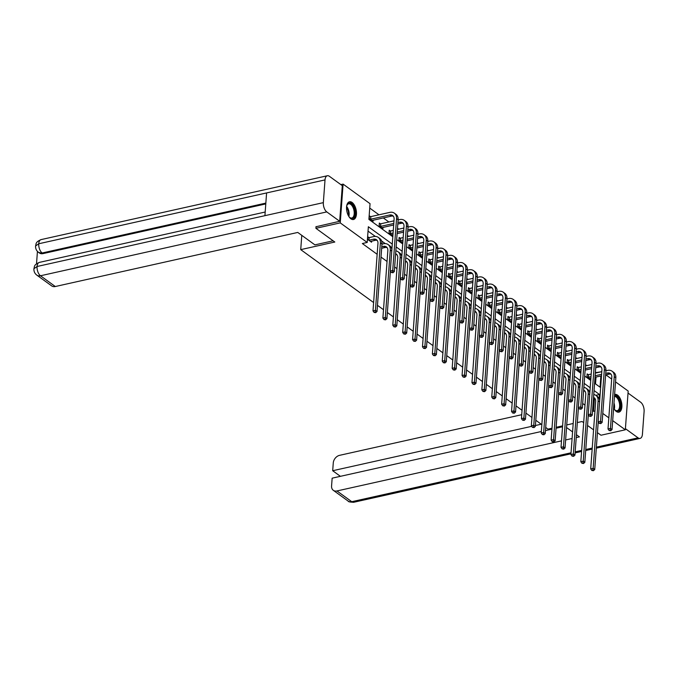 <?xml version="1.0" encoding="UTF-8"?>
<svg xmlns="http://www.w3.org/2000/svg" width="678" height="678" viewBox="0 0 678 678"><rect width="100%" height="100%" fill="white"/><g stroke="black" fill="none" stroke-linecap="round" stroke-linejoin="round"><path stroke-width="1.02" d="M614.607 394.52A9.085 4.687 -102.6 0 1 614.938 394.418A9.085 4.687 -102.6 0 1 617.522 395.113A9.085 4.687 -102.6 0 1 621.853 404.622A9.085 4.687 -102.6 0 1 618.895 412.156A9.085 4.687 -102.6 0 1 616.319 411.461A9.085 4.687 -102.6 0 1 613.615 407.978M350.899 218.808A9.085 4.687 -102.6 0 1 346.568 209.307A9.085 4.687 -102.6 0 1 349.526 201.773A9.085 4.687 -102.6 0 1 352.102 202.468A9.085 4.687 -102.6 0 1 356.433 211.968A9.085 4.687 -102.6 0 1 353.484 219.502A9.085 4.687 -102.6 0 1 350.899 218.808M340.865 184.619L343.093 184.119L370.052 203.688L368.9 219.401L392.808 236.758M596.318 372.9L595.42 371.891M591.563 369.086L591.106 368.756M586.809 365.637L585.521 364.705M581.665 361.908L581.207 361.577M576.91 358.45L575.63 357.526M571.766 354.721L571.317 354.391M567.011 351.272L565.732 350.34M561.876 347.543L561.418 347.212M557.113 344.085L555.833 343.161M551.977 340.356L551.519 340.025M547.222 336.907L545.943 335.974M542.078 333.178L541.629 332.847M537.323 329.72L536.044 328.796M532.188 325.991L531.73 325.66M527.425 322.542L526.145 321.609M522.289 318.804L521.831 318.482M517.534 315.355L516.255 314.423M512.39 311.626L511.941 311.295M507.636 308.176L506.356 307.244M502.5 304.439L502.042 304.108M497.737 300.99L496.457 300.057M492.601 297.261L492.143 296.93M487.846 293.811L486.567 292.879M482.702 290.074L482.253 289.743M477.948 286.625L476.668 285.692M472.812 282.896L472.354 282.565M468.049 279.446L466.769 278.514M462.913 275.709L462.455 275.378M458.159 272.259L456.879 271.327M453.014 268.53L452.565 268.2M448.26 265.073L446.98 264.149M443.124 261.344L442.666 261.013M438.361 257.894L437.081 256.962M433.225 254.165L432.767 253.835M428.471 250.707L427.191 249.784M423.326 246.978L422.877 246.648M418.572 243.529L417.292 242.597M413.436 239.8L412.978 239.47M408.673 236.342L407.393 235.419M403.537 232.613L403.079 232.283M398.783 229.164L397.503 228.232M393.638 225.435L393.181 225.104M388.884 221.977L383.29 217.918M378.985 214.799L369.73 208.078M596.343 372.561L601.572 371.73M605.869 374.858L611.675 379.07M615.531 381.867L628.175 391.045L625.328 429.801L612.692 420.631M552.002 428.225L548.002 429.115L545.705 427.445M541.841 424.648L535.806 420.267M531.95 417.462L525.908 413.08M522.052 410.283L516.017 405.902M512.153 403.096L506.119 398.715M502.262 395.918L496.22 391.537M492.364 388.731L486.329 384.35M482.465 381.545L476.431 377.163M472.574 374.366L466.532 369.985M462.676 367.179L456.641 362.798M452.777 360.001L446.743 355.619M442.887 352.814L436.844 348.433M432.988 345.636L426.954 341.254M423.089 338.449L417.055 334.068M413.199 331.271L407.156 326.889M403.3 324.084L397.266 319.702M393.401 316.906L387.367 312.524M383.502 309.719L377.468 305.337M373.612 302.541L300.727 249.631L301.778 235.342M595.513 383.892L596.013 377.053M370.476 216.621L369.451 215.875L369.256 218.494L373.061 221.257L373.137 220.181M380.375 223.799L379.341 223.054L379.155 225.672L382.96 228.435L383.036 227.367M390.265 230.986L389.24 230.24L389.045 232.859L392.85 235.622L392.935 234.546M400.164 238.164L399.139 237.419L398.944 240.037L402.749 242.8L402.825 241.732M410.063 245.351L409.029 244.605L408.842 247.224L412.648 249.987L412.724 248.911M419.962 252.53L418.928 251.784L418.733 254.403L422.538 257.165L422.623 256.098M429.852 259.716L428.827 258.971L428.632 261.589L432.437 264.352L432.513 263.276M439.751 266.895L438.717 266.149L438.53 268.768L442.336 271.531L442.412 270.463M449.65 274.082L448.616 273.336L448.421 275.954L452.226 278.717L452.311 277.641M459.54 281.268L458.514 280.514L458.32 283.133L462.125 285.896L462.201 284.828M469.439 288.447L468.405 287.701L468.218 290.32L472.024 293.082L472.1 292.015M479.338 295.633L478.304 294.879L478.109 297.498L481.914 300.261L481.999 299.193M489.228 302.812L488.202 302.066L488.007 304.685L491.813 307.448L491.889 306.38M499.127 309.999L498.093 309.244L497.906 311.872L501.712 314.626L501.788 313.558M509.025 317.177L507.991 316.431L507.797 319.05L511.602 321.813L511.687 320.745M518.916 324.364L517.89 323.618L517.695 326.237L521.501 329L521.577 327.923M528.815 331.542L527.781 330.796L527.594 333.415L531.399 336.178L531.476 335.11M538.713 338.729L537.679 337.983L537.485 340.602L541.298 343.365L541.375 342.288M548.604 345.907L547.578 345.161L547.383 347.78L551.189 350.543L551.265 349.475M558.503 353.094L557.469 352.348L557.282 354.967L561.087 357.73L561.164 356.653M568.401 360.272L567.367 359.526L567.172 362.145L570.986 364.908L571.062 363.84M578.292 367.459L577.266 366.713L577.071 369.332L580.876 372.095L580.953 371.019M588.19 374.637L587.156 373.892L586.97 376.51L590.775 379.273L590.852 378.205M392.265 244.088L368.357 226.74L367.205 242.453L362.34 243.538L377.154 254.292M381.011 257.089L387.053 261.471M394.655 266.988L396.944 268.658M404.546 274.175L406.842 275.836M414.444 281.362L416.741 283.023M424.343 288.54L426.632 290.201M434.234 295.727L436.53 297.388M444.132 302.905L446.429 304.566M454.031 310.092L456.319 311.753M463.921 317.27L466.218 318.94M473.82 324.457L476.117 326.118M483.719 331.635L486.007 333.305M493.609 338.822L495.906 340.483M503.508 346L505.805 347.67M513.407 353.187L515.695 354.848M523.297 360.365L525.594 362.035M533.196 367.552L535.493 369.213M543.095 374.731L545.383 376.4M552.985 381.917L555.282 383.579M562.884 389.096L565.181 390.765M572.783 396.283L575.071 397.944M582.673 403.469L584.97 405.13M592.572 410.648L593.496 411.317L594.453 398.333M589.868 392.138L589.411 391.808M579.97 384.951L579.52 384.621M570.079 377.765L569.622 377.443M560.181 370.586L559.723 370.256M550.282 363.4L549.833 363.077M540.391 356.221L539.934 355.891M530.493 349.034L530.035 348.704M520.594 341.856L520.145 341.526M510.704 334.669L510.246 334.339M500.805 327.491L500.347 327.16M490.906 320.304L490.457 319.974M481.016 313.126L480.558 312.795M471.117 305.939L470.659 305.609M461.218 298.761L460.769 298.43M451.328 291.574L450.87 291.243M441.429 284.396L440.971 284.065M431.53 277.209L431.081 276.878M421.631 270.022L421.182 269.7M411.741 262.844L411.283 262.513M401.842 255.657L401.393 255.335M391.943 248.479L391.494 248.148M385.24 243.614L381.595 240.961M375.349 236.427L368.035 231.122M368.942 237.571L367.908 236.825L367.713 239.444L371.527 242.207L371.603 241.131M377.9 244.08L377.714 246.699M387.799 251.258L387.604 253.877M397.698 258.445L397.503 261.064M407.588 265.623L407.402 268.242M417.487 272.81L417.292 275.429M427.386 279.989L427.191 282.607M437.276 287.175L437.09 289.794M447.175 294.354L446.98 296.972M457.074 301.541L456.879 304.159M466.964 308.719L466.778 311.338M476.863 315.906L476.668 318.524M486.762 323.084L486.567 325.703M496.652 330.271L496.465 332.89M506.551 337.458L506.356 340.076M516.45 344.636L516.255 347.255M526.34 351.823L526.153 354.441M536.239 359.001L536.044 361.62M546.137 366.188L545.943 368.807M556.028 373.366L555.841 375.985M565.927 380.553L565.732 383.172M575.825 387.731L575.63 390.35M585.724 394.918L585.529 397.537M300.727 249.631L334.805 242.029L315.906 228.308L316.033 226.554M315.906 228.308L340.246 222.884L343.093 184.119M597.437 432.657L600.988 435.234L625.328 429.801M583.682 422.674L582.08 421.513L577.334 422.572M573.198 423.496L566.732 424.937M562.604 425.86L556.138 427.301M593.581 429.86L587.538 425.479M608.827 417.826L602.793 413.444M593.496 411.317L594.962 410.995M367.205 242.453L340.246 222.884M599.216 398.74L599.521 394.52L594.047 390.545M590.191 387.748L584.156 383.367M580.292 380.561L574.258 376.18M570.401 373.383L564.359 369.002M560.503 366.196L554.468 361.815M550.604 359.018L544.57 354.636M540.713 351.831L534.671 347.45M530.815 344.653L524.78 340.271M520.916 337.466L514.882 333.084M511.026 330.288L504.983 325.906M501.127 323.101L495.093 318.719M491.228 315.923L485.194 311.541M481.338 308.736L475.295 304.354M471.439 301.557L465.405 297.176M461.54 294.371L455.506 289.989M451.65 287.192L445.607 282.811M441.751 280.006L435.717 275.624M431.852 272.819L425.818 268.437M421.953 265.64L415.919 261.259M412.063 258.454L406.029 254.072M402.164 251.275L396.13 246.894M594.589 383.214L600.064 387.189L600.886 375.968M396.664 239.563L402.707 243.944M406.563 246.741L412.597 251.123M416.462 253.928L422.496 258.31M426.352 261.106L432.394 265.488M436.251 268.293L442.285 272.675M446.149 275.471L452.184 279.853M456.04 282.658L462.082 287.04M465.939 289.837L471.973 294.218M475.837 297.023L481.872 301.405M485.728 304.202L491.77 308.583M495.626 311.388L501.661 315.77M505.525 318.567L511.559 322.948M515.416 325.754L521.458 330.135M525.314 332.94L531.349 337.322M535.213 340.119L541.247 344.5M545.104 347.305L551.146 351.687M555.002 354.484L561.037 358.865M564.901 361.671L570.935 366.052M574.8 368.849L580.834 373.231M584.69 376.036L590.724 380.417M595.843 395.342L599.521 394.52M370.493 241.453L375.061 240.359A5.822 4.305 126 0 1 377.214 240.436M369.129 240.181L373.468 239.207A5.822 4.305 126 0 1 376.51 239.732A5.822 4.305 126 0 1 377.96 243.36L373.002 310.88L375.434 310.338L380.392 242.817A8.738 6.458 -54 0 0 378.222 237.376A8.738 6.458 -54 0 0 373.663 236.588L369.324 237.563L368.747 240.19M367.849 237.597L369.324 237.563M375.078 312.202L374.103 312.422L375.714 312.668L375.078 312.202L375.434 310.338L377.019 311.482L381.977 243.97A8.738 6.458 -54 0 0 379.807 238.529L378.222 237.376M377.019 311.482L375.714 312.668M374.103 312.422L373.002 310.88M369.391 216.646L370.866 216.613L370.671 219.231L389.613 215.002A5.822 4.305 126 0 1 392.655 215.528A5.822 4.305 126 0 1 394.104 219.155L390.299 270.954L392.731 270.412L396.537 218.613A8.738 6.458 -54 0 0 394.367 213.172A8.738 6.458 -54 0 0 389.808 212.383L370.866 216.613M372.036 220.503L391.206 216.155A5.822 4.305 126 0 1 393.359 216.223M392.376 272.285L391.401 272.497L393.011 272.742L392.376 272.285L392.731 270.412L394.316 271.564L398.122 219.765A8.738 6.458 -54 0 0 395.952 214.324L394.367 213.172M394.316 271.564L393.011 272.742M391.401 272.497L390.299 270.954M346.611 206.434A7.865 4.06 -102.6 0 1 346.975 205.222A7.865 4.06 -102.6 0 1 349.034 203.137A7.865 4.06 -102.6 0 1 354.687 209.968A7.865 4.06 -102.6 0 1 352.416 218.494A7.865 4.06 -102.6 0 1 349.704 217.469A7.865 4.06 -102.6 0 1 348.865 216.519A7.28 3.754 -102.6 0 0 346.619 206.426M349.492 217.265A7.28 3.754 77.4 0 0 351.806 218.028A7.28 3.754 77.4 0 0 351.823 218.028A7.28 3.754 77.4 0 0 353.908 210.121A7.28 3.754 77.4 0 0 348.67 203.815A7.28 3.754 77.4 0 0 348.653 203.815A7.28 3.754 77.4 0 0 346.873 205.493M352.907 219.562A9.026 4.661 77.4 0 0 355.272 209.799A9.026 4.661 77.4 0 0 348.975 201.968M614.514 395.774A7.865 4.06 -102.6 0 1 620.124 402.681A7.865 4.06 -102.6 0 1 617.827 411.139A7.865 4.06 -102.6 0 1 615.124 410.114A7.865 4.06 -102.6 0 1 614.276 409.173A7.28 3.754 -102.6 0 0 613.988 402.901M614.912 409.91A7.28 3.754 77.4 0 0 617.217 410.682A7.28 3.754 77.4 0 0 617.234 410.673A7.28 3.754 77.4 0 0 619.395 403.13A7.28 3.754 77.4 0 0 614.463 396.418M618.319 412.216A9.026 4.661 77.4 0 0 620.726 402.639A9.026 4.661 77.4 0 0 614.599 394.596M333.118 240.809L314.897 244.868L297.769 232.435L55.308 286.523A6.992 5.17 126 0 1 51.664 285.887L36.849 275.141A6.992 5.17 126 0 0 40.494 275.768L55.308 286.523M325.016 179.907L266.59 192.933L264.92 215.672L323.347 202.637L325.016 179.907A7.161 3.695 77.4 0 1 327.355 175.746A7.161 3.695 77.4 0 1 329.389 176.297L342.297 185.662L339.686 221.282L316.016 226.74M323.347 202.637A7.161 3.695 77.4 0 0 326.779 211.909L339.686 221.282M37.434 251.385L36.527 263.767M265.784 203.917L43.019 253.606A6.992 5.17 126 0 1 39.375 252.979L38.519 252.352L43.019 253.606M264.92 215.672L37.061 266.496L33.9 268.742C34.739 266.725 33.264 265.073 39.4 262.386A7.161 3.695 77.4 0 0 37.061 266.496A7.161 3.695 77.4 0 0 40.494 275.768L326.779 211.909M265.844 203.095L42.163 252.987A7.161 3.695 77.4 0 1 38.731 243.766L35.57 245.995C36.375 243.987 34.976 242.249 41.078 239.605A7.161 3.695 77.4 0 0 38.731 243.766L266.59 192.933M566.545 427.521L572.579 431.903M576.436 434.708L579.427 436.869L576.232 437.581M526.645 413.614L525.857 413.783M521.729 414.707L339.576 455.336A6.992 5.17 -54 0 0 333.271 462.93L332.695 470.727L531.721 426.335M541.247 424.216L535.417 425.513M596.377 447.149L638.057 437.852L625.413 428.674M638.057 437.852A7.161 3.695 77.4 0 0 640.091 438.395A7.161 3.695 77.4 0 0 642.43 434.234L644.1 411.504A7.161 3.695 77.4 0 0 640.668 402.232L628.023 393.054M541.341 431.505L332.152 478.168L331.576 485.973A6.992 5.17 -54 0 0 333.313 490.321A6.992 5.17 -54 0 0 336.958 490.957L351.772 501.703L571.045 452.794M340.407 476.329L332.695 470.727M572.096 438.505L565.63 439.946M561.503 440.87L336.958 490.957M545.468 430.589L551.934 429.14M556.07 428.225L562.537 426.784M381.663 248.284L384.951 247.546A5.822 4.305 126 0 1 387.104 247.614M381.773 246.75L383.367 246.394A5.822 4.305 126 0 1 386.401 246.919A5.822 4.305 126 0 1 387.85 250.546L382.892 318.058L385.324 317.516L390.282 250.004A8.738 6.458 -54 0 0 388.113 244.563A8.738 6.458 -54 0 0 383.562 243.775L381.968 244.131M384.977 319.389L384.002 319.601L385.604 319.846L384.977 319.389L385.324 317.516L386.918 318.668L390.409 271.107M391.859 249.741A8.738 6.458 -54 0 0 389.697 245.716L388.113 244.563M386.918 318.668L385.604 319.846M384.002 319.601L382.892 318.058M395.63 253.725A5.822 4.305 126 0 1 396.299 254.097A5.822 4.305 126 0 1 397.749 257.725L392.791 325.245L395.223 324.703L400.181 257.182A8.738 6.458 -54 0 0 398.011 251.741A8.738 6.458 -54 0 0 395.833 250.86M395.562 254.623A5.822 4.305 126 0 1 397.003 254.801M394.867 326.567L393.893 326.788L395.503 327.033L394.867 326.567L395.223 324.703L396.808 325.847L400.3 278.294M401.749 256.928A8.738 6.458 -54 0 0 399.596 252.894L398.011 251.741M396.808 325.847L395.503 327.033M393.893 326.788L392.791 325.245M379.29 223.833L380.756 223.791L380.57 226.41L393.782 223.46M397.918 222.545L399.512 222.189A5.822 4.305 126 0 1 402.546 222.706A5.822 4.305 126 0 1 403.995 226.333L400.19 278.141L402.63 277.599L406.427 225.791A8.738 6.458 -54 0 0 404.257 220.35A8.738 6.458 -54 0 0 399.706 219.57L398.113 219.926M393.977 220.842L380.756 223.791M381.926 227.689L393.672 224.994M397.808 224.071L401.096 223.333A5.822 4.305 126 0 1 403.249 223.409M402.274 279.463L401.3 279.683L402.91 279.929L402.274 279.463L402.63 277.599L404.215 278.743L408.02 226.944A8.738 6.458 -54 0 0 405.842 221.503L404.257 220.35M404.215 278.743L402.91 279.929M401.3 279.683L400.19 278.141M389.18 231.012L390.655 230.978L390.46 233.596L393.087 233.012M407.817 229.723L409.41 229.367A5.822 4.305 126 0 1 412.444 229.893A5.822 4.305 126 0 1 413.894 233.52L410.088 285.319L412.521 284.777L416.326 232.978A8.738 6.458 -54 0 0 414.156 227.537A8.738 6.458 -54 0 0 409.597 226.749L408.003 227.105M403.876 228.028L397.41 229.469M393.274 230.393L390.655 230.978M397.215 232.088L403.681 230.647M391.825 234.868L392.969 234.537M397.105 233.613L403.571 232.173M407.698 231.257L410.995 230.52A5.822 4.305 126 0 1 413.148 230.588M412.165 286.65L411.199 286.862L412.8 287.108L412.165 286.65L412.521 284.777L414.105 285.93L417.911 234.13A8.738 6.458 -54 0 0 415.741 228.689L414.156 227.537M414.105 285.93L412.8 287.108M411.199 286.862L410.088 285.319M405.52 260.911A5.822 4.305 126 0 1 406.198 261.284A5.822 4.305 126 0 1 407.648 264.912L402.69 332.423L405.122 331.881L410.08 264.369A8.738 6.458 -54 0 0 407.91 258.928A8.738 6.458 -54 0 0 405.732 258.047M405.461 261.81A5.822 4.305 126 0 1 406.902 261.988M404.766 333.754L403.791 333.966L405.402 334.212L404.766 333.754L405.122 331.881L406.707 333.034L410.198 285.472M411.648 264.106A8.738 6.458 -54 0 0 409.495 260.081L407.91 258.928M406.707 333.034L405.402 334.212M403.791 333.966L402.69 332.423M415.419 268.09A5.822 4.305 126 0 1 416.089 268.471A5.822 4.305 126 0 1 417.538 272.098L412.58 339.61L415.012 339.068L419.97 271.547A8.738 6.458 -54 0 0 417.801 266.115A8.738 6.458 -54 0 0 415.631 265.225M415.351 268.988A5.822 4.305 126 0 1 416.792 269.166M414.665 340.932L413.69 341.153L415.3 341.398L414.665 340.932L415.012 339.068L416.606 340.22L420.097 292.659M421.546 271.293A8.738 6.458 -54 0 0 419.385 267.259L417.801 266.115M416.606 340.22L415.3 341.398M413.69 341.153L412.58 339.61M425.318 275.276A5.822 4.305 126 0 1 425.987 275.649A5.822 4.305 126 0 1 427.437 279.277L422.479 346.789L424.911 346.246L429.869 278.734A8.738 6.458 -54 0 0 427.699 273.293A8.738 6.458 -54 0 0 425.521 272.412M425.25 276.175A5.822 4.305 126 0 1 426.691 276.353M424.555 348.119L423.581 348.339L425.191 348.577L424.555 348.119L424.911 346.246L426.496 347.399L429.988 299.837M431.437 278.472A8.738 6.458 -54 0 0 429.284 274.446L427.699 273.293M426.496 347.399L425.191 348.577M423.581 348.339L422.479 346.789M399.079 238.198L400.554 238.156L400.359 240.775L402.978 240.19M417.707 236.91L419.301 236.554A5.822 4.305 126 0 1 422.343 237.08A5.822 4.305 126 0 1 423.792 240.698L419.987 292.506L422.419 291.964L426.225 240.156A8.738 6.458 -54 0 0 424.055 234.715A8.738 6.458 -54 0 0 419.496 233.935L417.902 234.291M413.766 235.207L407.3 236.647M403.173 237.571L400.554 238.156M407.114 239.266L413.58 237.825M401.723 242.054L402.868 241.724M407.003 240.8L413.461 239.359M417.597 238.436L420.894 237.698A5.822 4.305 126 0 1 423.047 237.775M422.063 293.828L421.089 294.049L422.699 294.294L422.063 293.828L422.419 291.964L424.004 293.108L427.81 241.309A8.738 6.458 -54 0 0 425.64 235.868L424.055 234.715M424.004 293.108L422.699 294.294M421.089 294.049L419.987 292.506M408.978 245.377L410.444 245.343L410.258 247.962L412.877 247.377M427.606 244.088L429.199 243.733A5.822 4.305 126 0 1 432.233 244.258A5.822 4.305 126 0 1 433.683 247.885L429.877 299.684L432.318 299.142L436.115 247.343A8.738 6.458 -54 0 0 433.945 241.902A8.738 6.458 -54 0 0 429.394 241.114L427.801 241.47M423.665 242.393L417.199 243.834M413.072 244.758L410.444 245.343M417.004 246.453L423.47 245.012M411.614 249.241L412.766 248.902M416.894 247.987L423.36 246.538M427.496 245.622L430.784 244.885A5.822 4.305 126 0 1 432.937 244.961M431.962 301.015L430.988 301.227L432.598 301.473L431.962 301.015L432.318 299.142L433.903 300.295L437.708 248.495A8.738 6.458 -54 0 0 435.53 243.055L433.945 241.902M433.903 300.295L432.598 301.473M430.988 301.227L429.877 299.684M418.868 252.563L420.343 252.521L420.148 255.14L422.775 254.555M437.505 251.275L439.098 250.919A5.822 4.305 126 0 1 442.132 251.445A5.822 4.305 126 0 1 443.582 255.072L439.776 306.871L442.209 306.329L446.014 254.521A8.738 6.458 -54 0 0 443.844 249.089A8.738 6.458 -54 0 0 439.293 248.301L437.691 248.656M433.564 249.572L427.098 251.021M422.962 251.936L420.343 252.521M426.903 253.64L433.369 252.191M421.513 256.42L422.657 256.089M426.793 255.165L433.259 253.725M437.386 252.801L440.683 252.063A5.822 4.305 126 0 1 442.836 252.14M441.853 308.193L440.886 308.414L442.488 308.659L441.853 308.193L442.209 306.329L443.793 307.481L447.599 255.674A8.738 6.458 -54 0 0 445.429 250.233L443.844 249.089M443.793 307.481L442.488 308.659M440.886 308.414L439.776 306.871M435.208 282.455A5.822 4.305 126 0 1 435.886 282.836A5.822 4.305 126 0 1 437.335 286.463L432.378 353.975L434.81 353.433L439.768 285.913A8.738 6.458 -54 0 0 437.598 280.48A8.738 6.458 -54 0 0 435.42 279.59M435.149 283.353A5.822 4.305 126 0 1 436.59 283.531M434.454 355.297L433.479 355.518L435.09 355.764L434.454 355.297L434.81 353.433L436.395 354.586L439.886 307.024M441.336 285.658A8.738 6.458 -54 0 0 439.183 281.624L437.598 280.48M436.395 354.586L435.09 355.764M433.479 355.518L432.378 353.975M428.767 259.742L430.242 259.708L430.047 262.327L432.666 261.742M447.395 258.454L448.989 258.098A5.822 4.305 126 0 1 452.031 258.623A5.822 4.305 126 0 1 453.48 262.25L449.675 314.05L452.107 313.507L455.913 261.708A8.738 6.458 -54 0 0 453.743 256.267A8.738 6.458 -54 0 0 449.183 255.479L447.59 255.835M443.454 256.759L436.996 258.199M432.861 259.123L430.242 259.708M436.801 260.818L443.268 259.377M431.411 263.606L432.556 263.267M436.691 262.352L443.149 260.903M447.285 259.988L450.582 259.25A5.822 4.305 126 0 1 452.735 259.327M451.751 315.38L450.777 315.592L452.387 315.838L451.751 315.38L452.107 313.507L453.692 314.66L457.497 262.861A8.738 6.458 -54 0 0 455.328 257.42L453.743 256.267M453.692 314.66L452.387 315.838M450.777 315.592L449.675 314.05M445.107 289.642A5.822 4.305 126 0 1 445.777 290.014A5.822 4.305 126 0 1 447.226 293.642L442.268 361.154L444.709 360.611L449.667 293.099A8.738 6.458 -54 0 0 447.488 287.658A8.738 6.458 -54 0 0 445.319 286.777M445.039 290.54A5.822 4.305 126 0 1 446.48 290.718M444.353 362.484L443.378 362.705L444.988 362.942L444.353 362.484L444.709 360.611L446.294 361.764L449.785 314.202M451.234 292.837A8.738 6.458 -54 0 0 449.073 288.811L447.488 287.658M446.294 361.764L444.988 362.942M443.378 362.705L442.268 361.154M438.666 266.929L440.132 266.886L439.946 269.505L442.565 268.92M457.294 265.64L458.887 265.284A5.822 4.305 126 0 1 461.921 265.81A5.822 4.305 126 0 1 463.371 269.437L459.565 321.236L462.006 320.694L465.811 268.895A8.738 6.458 -54 0 0 463.633 263.454A8.738 6.458 -54 0 0 459.082 262.666L457.489 263.022M453.353 263.937L446.887 265.386M442.759 266.301L440.132 266.886M446.692 268.005L453.158 266.556M441.302 270.785L442.454 270.454M446.582 269.53L453.048 268.09M457.184 267.166L460.472 266.437A5.822 4.305 126 0 1 462.625 266.505M461.65 322.559L460.676 322.779L462.286 323.025L461.65 322.559L462.006 320.694L463.591 321.847L467.396 270.039A8.738 6.458 -54 0 0 465.218 264.598L463.633 263.454M463.591 321.847L462.286 323.025M460.676 322.779L459.565 321.236M455.006 296.828A5.822 4.305 126 0 1 455.675 297.201A5.822 4.305 126 0 1 457.125 300.829L452.167 368.34L454.599 367.798L459.557 300.286A8.738 6.458 -54 0 0 457.387 294.845A8.738 6.458 -54 0 0 455.209 293.955M454.938 297.718A5.822 4.305 126 0 1 456.379 297.896M454.243 369.663L453.268 369.883L454.879 370.129L454.243 369.663L454.599 367.798L456.184 368.951L459.676 321.389M461.125 300.023A8.738 6.458 -54 0 0 458.972 295.989L457.387 294.845M456.184 368.951L454.879 370.129M453.268 369.883L452.167 368.34M448.556 274.107L450.031 274.073L449.836 276.692L452.463 276.107M467.193 272.819L468.786 272.463A5.822 4.305 126 0 1 471.82 272.988A5.822 4.305 126 0 1 473.269 276.616L469.464 328.415L471.896 327.872L475.702 276.073A8.738 6.458 -54 0 0 473.532 270.632A8.738 6.458 -54 0 0 468.981 269.844L467.379 270.2M463.252 271.124L456.786 272.564M452.65 273.488L450.031 274.073M456.591 275.183L463.057 273.743M451.201 277.972L452.345 277.633M456.48 276.717L462.947 275.276M467.074 274.353L470.371 273.615A5.822 4.305 126 0 1 472.524 273.692M471.549 329.745L470.574 329.966L472.176 330.203L471.549 329.745L471.896 327.872L473.481 329.025L477.287 277.226A8.738 6.458 -54 0 0 475.117 271.785L473.532 270.632M473.481 329.025L472.176 330.203M470.574 329.966L469.464 328.415M464.896 304.007A5.822 4.305 126 0 1 465.574 304.38A5.822 4.305 126 0 1 467.023 308.007L462.065 375.519L464.498 374.976L469.456 307.465A8.738 6.458 -54 0 0 467.286 302.024A8.738 6.458 -54 0 0 465.108 301.142M464.837 304.905A5.822 4.305 126 0 1 466.278 305.083M464.142 376.849L463.167 377.07L464.777 377.307L464.142 376.849L464.498 374.976L466.083 376.129L469.574 328.567M471.024 307.202A8.738 6.458 -54 0 0 468.871 303.176L467.286 302.024M466.083 376.129L464.777 377.307M463.167 377.07L462.065 375.519M458.455 281.294L459.93 281.251L459.735 283.87L462.354 283.285M477.083 280.006L478.685 279.65A5.822 4.305 126 0 1 481.719 280.175A5.822 4.305 126 0 1 483.168 283.802L479.363 335.602L481.795 335.059L485.601 283.26A8.738 6.458 -54 0 0 483.431 277.819A8.738 6.458 -54 0 0 478.871 277.031L477.278 277.387M473.142 278.311L466.684 279.751M462.549 280.667L459.93 281.251M466.489 282.37L472.956 280.929M461.099 285.15L462.243 284.819M466.379 283.896L472.837 282.455M476.973 281.531L480.27 280.802A5.822 4.305 126 0 1 482.422 280.87M481.439 336.924L480.465 337.144L482.075 337.39L481.439 336.924L481.795 335.059L483.38 336.212L487.185 284.404A8.738 6.458 -54 0 0 485.016 278.963L483.431 277.819M483.38 336.212L482.075 337.39M480.465 337.144L479.363 335.602M474.795 311.194A5.822 4.305 126 0 1 475.464 311.566A5.822 4.305 126 0 1 476.914 315.194L471.956 382.706L474.397 382.163L479.354 314.651A8.738 6.458 -54 0 0 477.176 309.21A8.738 6.458 -54 0 0 475.007 308.321M474.727 312.092A5.822 4.305 126 0 1 476.168 312.261M474.041 384.036L473.066 384.248L474.676 384.494L474.041 384.036L474.397 382.163L475.981 383.316L479.473 335.754M480.922 314.389A8.738 6.458 -54 0 0 478.761 310.363L477.176 309.21M475.981 383.316L474.676 384.494M473.066 384.248L471.956 382.706M468.354 288.472L469.82 288.438L469.634 291.057L472.252 290.472M486.982 287.184L488.575 286.828A5.822 4.305 126 0 1 491.609 287.353A5.822 4.305 126 0 1 493.059 290.981L489.253 342.78L491.694 342.237L495.499 290.438A8.738 6.458 -54 0 0 493.321 284.997A8.738 6.458 -54 0 0 488.77 284.209L487.177 284.565M483.041 285.489L476.575 286.93M472.447 287.853L469.82 288.438M476.388 289.548L482.846 288.108M470.99 292.337L472.142 291.998M476.27 291.082L482.736 289.642M486.872 288.718L490.16 287.981A5.822 4.305 126 0 1 492.313 288.057M491.338 344.11L490.364 344.331L491.974 344.568L491.338 344.11L491.694 342.237L493.279 343.39L497.084 291.591A8.738 6.458 -54 0 0 494.906 286.15L493.321 284.997M493.279 343.39L491.974 344.568M490.364 344.331L489.253 342.78M484.694 318.372A5.822 4.305 126 0 1 485.363 318.745A5.822 4.305 126 0 1 486.812 322.372L481.855 389.892L484.287 389.341L489.245 321.83A8.738 6.458 -54 0 0 487.075 316.389A8.738 6.458 -54 0 0 484.906 315.507M484.626 319.27A5.822 4.305 126 0 1 486.067 319.448M483.931 391.214L482.956 391.435L484.567 391.672L483.931 391.214L484.287 389.341L485.872 390.494L489.363 342.941M490.813 321.575A8.738 6.458 -54 0 0 488.66 317.541L487.075 316.389M485.872 390.494L484.567 391.672M482.956 391.435L481.855 389.892M478.244 295.659L479.719 295.616L479.524 298.235L482.151 297.659M496.881 294.371L498.474 294.015A5.822 4.305 126 0 1 501.508 294.54A5.822 4.305 126 0 1 502.957 298.167L499.152 349.967L501.584 349.424L505.39 297.625A8.738 6.458 -54 0 0 503.22 292.184A8.738 6.458 -54 0 0 498.669 291.396L497.067 291.752M492.94 292.676L486.473 294.116M482.338 295.04L479.719 295.616M486.279 296.735L492.745 295.294M480.888 299.515L482.033 299.184M486.168 298.261L492.635 296.82M496.762 295.896L500.059 295.167A5.822 4.305 126 0 1 502.212 295.235M501.237 351.297L500.262 351.509L501.864 351.755L501.237 351.297L501.584 349.424L503.169 350.577L506.975 298.769A8.738 6.458 -54 0 0 504.805 293.337L503.22 292.184M503.169 350.577L501.864 351.755M500.262 351.509L499.152 349.967M494.584 325.559A5.822 4.305 126 0 1 495.262 325.932A5.822 4.305 126 0 1 496.711 329.559L491.753 397.071L494.186 396.528L499.144 329.016A8.738 6.458 -54 0 0 496.974 323.576A8.738 6.458 -54 0 0 494.796 322.686M494.525 326.457A5.822 4.305 126 0 1 495.965 326.626M493.83 398.401L492.855 398.613L494.465 398.859L493.83 398.401L494.186 396.528L495.771 397.681L499.262 350.119M500.711 328.754A8.738 6.458 -54 0 0 498.559 324.728L496.974 323.576M495.771 397.681L494.465 398.859M492.855 398.613L491.753 397.071M488.143 302.837L489.618 302.803L489.423 305.422L492.042 304.837M506.771 301.549L508.373 301.193A5.822 4.305 126 0 1 511.407 301.718A5.822 4.305 126 0 1 512.856 305.346L509.051 357.145L511.483 356.603L515.288 304.803A8.738 6.458 -54 0 0 513.119 299.362A8.738 6.458 -54 0 0 508.559 298.574L506.966 298.93M502.83 299.854L496.372 301.295M492.236 302.219L489.618 302.803M496.177 303.914L502.644 302.473M490.787 306.702L491.931 306.371M496.067 305.447L502.525 304.007M506.661 303.083L509.958 302.346A5.822 4.305 126 0 1 512.11 302.422M511.127 358.476L510.153 358.696L511.763 358.933L511.127 358.476L511.483 356.603L513.068 357.755L516.873 305.956A8.738 6.458 -54 0 0 514.704 300.515L513.119 299.362M513.068 357.755L511.763 358.933M510.153 358.696L509.051 357.145M504.483 332.737A5.822 4.305 126 0 1 505.152 333.11A5.822 4.305 126 0 1 506.602 336.737L501.644 404.257L504.085 403.715L509.042 336.195A8.738 6.458 -54 0 0 506.864 330.754A8.738 6.458 -54 0 0 504.695 329.872M504.415 333.635A5.822 4.305 126 0 1 505.856 333.813M503.729 405.58L502.754 405.8L504.364 406.037L503.729 405.58L504.085 403.715L505.669 404.859L509.161 357.306M510.61 335.941A8.738 6.458 -54 0 0 508.449 331.906L506.864 330.754M505.669 404.859L504.364 406.037M502.754 405.8L501.644 404.257M498.042 310.024L499.508 309.99L499.322 312.609L501.94 312.024M516.67 308.736L518.263 308.38A5.822 4.305 126 0 1 521.297 308.905A5.822 4.305 126 0 1 522.746 312.533L518.941 364.332L521.382 363.789L525.187 311.99A8.738 6.458 -54 0 0 523.009 306.549A8.738 6.458 -54 0 0 518.458 305.761L516.865 306.117M512.729 307.041L506.263 308.482M502.135 309.405L499.508 309.99M506.076 311.1L512.534 309.66M500.678 313.88L501.83 313.55M505.958 312.626L512.424 311.185M516.56 310.261L519.848 309.532A5.822 4.305 126 0 1 522.001 309.6M521.026 365.662L520.051 365.874L521.662 366.12L521.026 365.662L521.382 363.789L522.967 364.942L526.772 313.143A8.738 6.458 -54 0 0 524.594 307.702L523.009 306.549M522.967 364.942L521.662 366.12M520.051 365.874L518.941 364.332M514.382 339.924A5.822 4.305 126 0 1 515.051 340.297A5.822 4.305 126 0 1 516.5 343.924L511.543 411.436L513.975 410.893L518.933 343.382A8.738 6.458 -54 0 0 516.763 337.941A8.738 6.458 -54 0 0 514.594 337.059M514.314 340.822A5.822 4.305 126 0 1 515.755 340.992M513.619 412.766L512.644 412.978L514.255 413.224L513.619 412.766L513.975 410.893L515.56 412.046L519.051 364.484M520.501 343.119A8.738 6.458 -54 0 0 518.348 339.093L516.763 337.941M515.56 412.046L514.255 413.224M512.644 412.978L511.543 411.436M507.932 317.202L509.407 317.168L509.212 319.787L511.839 319.202M526.569 315.914L528.162 315.558A5.822 4.305 126 0 1 531.196 316.084A5.822 4.305 126 0 1 532.645 319.711L528.84 371.519L531.272 370.968L535.078 319.169A8.738 6.458 -54 0 0 532.908 313.728A8.738 6.458 -54 0 0 528.357 312.939L526.755 313.295M522.628 314.219L516.161 315.66M512.026 316.584L509.407 317.168M515.966 318.279L522.433 316.838M510.576 321.067L511.72 320.736M515.856 319.813L522.323 318.372M526.45 317.448L529.747 316.711A5.822 4.305 126 0 1 531.899 316.787M530.925 372.841L529.95 373.061L531.552 373.298L530.925 372.841L531.272 370.968L532.866 372.12L536.662 320.321A8.738 6.458 -54 0 0 534.493 314.88L532.908 313.728M532.866 372.12L531.552 373.298M529.95 373.061L528.84 371.519M524.272 347.102A5.822 4.305 126 0 1 524.95 347.475A5.822 4.305 126 0 1 526.399 351.102L521.441 418.623L523.874 418.08L528.832 350.56A8.738 6.458 -54 0 0 526.662 345.119A8.738 6.458 -54 0 0 524.484 344.238M524.213 348A5.822 4.305 126 0 1 525.653 348.178M523.518 419.945L522.543 420.165L524.153 420.411L523.518 419.945L523.874 418.08L525.458 419.224L528.95 371.671M530.399 350.306A8.738 6.458 -54 0 0 528.247 346.272L526.662 345.119M525.458 419.224L524.153 420.411M522.543 420.165L521.441 418.623M517.831 324.389L519.306 324.355L519.111 326.974L521.729 326.389M536.459 323.101L538.061 322.745A5.822 4.305 126 0 1 541.095 323.27A5.822 4.305 126 0 1 542.544 326.898L538.739 378.697L541.171 378.154L544.976 326.355A8.738 6.458 -54 0 0 542.807 320.914A8.738 6.458 -54 0 0 538.247 320.126L536.654 320.482M532.518 321.406L526.06 322.847M521.924 323.77L519.306 324.355M525.865 325.465L532.332 324.025M520.475 328.245L521.619 327.915M525.755 326.991L532.213 325.55M536.349 324.626L539.646 323.898A5.822 4.305 126 0 1 541.798 323.965M540.815 380.027L539.841 380.239L541.451 380.485L540.815 380.027L541.171 378.154L542.756 379.307L546.561 327.508A8.738 6.458 -54 0 0 544.392 322.067L542.807 320.914M542.756 379.307L541.451 380.485M539.841 380.239L538.739 378.697M534.171 354.289A5.822 4.305 126 0 1 534.84 354.662A5.822 4.305 126 0 1 536.29 358.289L531.332 425.801L533.772 425.259L538.73 357.747A8.738 6.458 -54 0 0 536.552 352.306A8.738 6.458 -54 0 0 534.383 351.424M534.103 355.187A5.822 4.305 126 0 1 535.544 355.357M533.417 427.132L532.442 427.343L534.052 427.589L533.417 427.132L533.772 425.259L535.357 426.411L538.849 378.849M540.298 357.484A8.738 6.458 -54 0 0 538.137 353.458L536.552 352.306M535.357 426.411L534.052 427.589M532.442 427.343L531.332 425.801M527.73 331.576L529.196 331.534L529.01 334.152L531.628 333.568M546.358 330.279L547.951 329.932A5.822 4.305 126 0 1 550.985 330.449A5.822 4.305 126 0 1 552.434 334.076L548.629 385.884L551.07 385.341L554.875 333.534A8.738 6.458 -54 0 0 552.697 328.093A8.738 6.458 -54 0 0 548.146 327.305L546.553 327.66M542.417 328.584L535.951 330.025M531.823 330.949L529.196 331.534M535.764 332.644L542.222 331.203M530.365 335.432L531.518 335.101M535.645 334.178L542.112 332.737M546.248 331.813L549.536 331.076A5.822 4.305 126 0 1 551.689 331.152M550.714 387.206L549.739 387.426L551.35 387.672L550.714 387.206L551.07 385.341L552.655 386.485L556.46 334.686A8.738 6.458 -54 0 0 554.282 329.245L552.697 328.093M552.655 386.485L551.35 387.672M549.739 387.426L548.629 385.884M544.07 361.467A5.822 4.305 126 0 1 544.739 361.84A5.822 4.305 126 0 1 546.188 365.467L541.23 432.988L543.663 432.445L548.621 364.925A8.738 6.458 -54 0 0 546.451 359.484A8.738 6.458 -54 0 0 544.281 358.603M544.002 362.366A5.822 4.305 126 0 1 545.443 362.544M543.307 434.31L542.341 434.53L543.942 434.776L543.307 434.31L543.663 432.445L545.248 433.589L548.739 386.036M550.189 364.671A8.738 6.458 -54 0 0 548.036 360.637L546.451 359.484M545.248 433.589L543.942 434.776M542.341 434.53L541.23 432.988M537.62 338.754L539.095 338.72L538.9 341.339L541.527 340.754M556.257 337.466L557.85 337.11A5.822 4.305 126 0 1 560.884 337.636A5.822 4.305 126 0 1 562.333 341.263L558.528 393.062L560.96 392.52L564.766 340.72A8.738 6.458 -54 0 0 562.596 335.279A8.738 6.458 -54 0 0 558.045 334.491L556.443 334.847M552.316 335.771L545.849 337.212M541.714 338.136L539.095 338.72M545.654 339.831L552.121 338.39M540.264 342.61L541.408 342.28M545.544 341.356L552.011 339.915M556.138 339L559.435 338.263A5.822 4.305 126 0 1 561.587 338.33M560.613 394.393L559.638 394.604L561.24 394.85L560.613 394.393L560.96 392.52L562.554 393.672L566.35 341.873A8.738 6.458 -54 0 0 564.181 336.432L562.596 335.279M562.554 393.672L561.24 394.85M559.638 394.604L558.528 393.062M553.96 368.654A5.822 4.305 126 0 1 554.638 369.027A5.822 4.305 126 0 1 556.087 372.654L551.129 440.166L553.562 439.624L558.519 372.112A8.738 6.458 -54 0 0 556.35 366.671A8.738 6.458 -54 0 0 554.172 365.789M553.901 369.552A5.822 4.305 126 0 1 555.341 369.722M553.206 441.497L552.231 441.709L553.841 441.954L553.206 441.497L553.562 439.624L555.146 440.776L558.638 393.215M560.087 371.849A8.738 6.458 -54 0 0 557.935 367.823L556.35 366.671M555.146 440.776L553.841 441.954M552.231 441.709L551.129 440.166M547.519 345.941L548.994 345.899L548.799 348.517L551.417 347.933M566.147 344.653L567.749 344.297A5.822 4.305 126 0 1 570.783 344.814A5.822 4.305 126 0 1 572.232 348.441L568.427 400.249L570.859 399.706L574.664 347.899A8.738 6.458 -54 0 0 572.495 342.458A8.738 6.458 -54 0 0 567.935 341.678L566.342 342.034M562.206 342.949L555.748 344.39M551.612 345.314L548.994 345.899M555.553 347.009L562.02 345.568M550.163 349.797L551.307 349.467M555.443 348.543L561.901 347.102M566.037 346.178L569.334 345.441A5.822 4.305 126 0 1 571.486 345.517M570.503 401.571L569.528 401.791L571.139 402.037L570.503 401.571L570.859 399.706L572.444 400.851L576.249 349.051A8.738 6.458 -54 0 0 574.08 343.61L572.495 342.458M572.444 400.851L571.139 402.037M569.528 401.791L568.427 400.249M563.859 375.832A5.822 4.305 126 0 1 564.537 376.214A5.822 4.305 126 0 1 565.977 379.833L561.02 447.353L563.46 446.81L568.418 379.29A8.738 6.458 -54 0 0 566.24 373.849A8.738 6.458 -54 0 0 564.071 372.968M563.791 376.731A5.822 4.305 126 0 1 565.232 376.909M563.104 448.675L562.13 448.895L563.74 449.141L563.104 448.675L563.46 446.81L565.045 447.963L568.537 400.401M569.986 379.036A8.738 6.458 -54 0 0 567.825 375.002L566.24 373.849M565.045 447.963L563.74 449.141M562.13 448.895L561.02 447.353M557.418 353.119L558.884 353.085L558.697 355.704L561.316 355.119M576.046 351.831L577.639 351.475A5.822 4.305 126 0 1 580.673 352.001A5.822 4.305 126 0 1 582.122 355.628L578.326 407.427L580.758 406.885L584.563 355.086A8.738 6.458 -54 0 0 582.385 349.645A8.738 6.458 -54 0 0 577.834 348.856L576.241 349.212M572.105 350.136L565.638 351.577M561.511 352.501L558.884 353.085M565.452 354.196L571.91 352.755M560.053 356.975L561.206 356.645M565.333 355.73L571.8 354.28M575.936 353.365L579.224 352.628A5.822 4.305 126 0 1 581.377 352.704M580.402 408.758L579.427 408.97L581.038 409.215L580.402 408.758L580.758 406.885L582.343 408.037L586.148 356.238A8.738 6.458 -54 0 0 583.97 350.797L582.385 349.645M582.343 408.037L581.038 409.215M579.427 408.97L578.326 407.427M573.758 383.019A5.822 4.305 126 0 1 574.427 383.392A5.822 4.305 126 0 1 575.876 387.019L570.918 454.531L573.351 453.989L578.309 386.477A8.738 6.458 -54 0 0 576.139 381.036A8.738 6.458 -54 0 0 573.969 380.155M573.69 383.918A5.822 4.305 126 0 1 575.13 384.095M572.995 455.862L572.029 456.082L573.63 456.319L572.995 455.862L573.351 453.989L574.936 455.141L578.427 407.58M579.876 386.214A8.738 6.458 -54 0 0 577.724 382.189L576.139 381.036M574.936 455.141L573.63 456.319M572.029 456.082L570.918 454.531M567.308 360.306L568.783 360.264L568.588 362.883L571.215 362.298M585.945 359.018L587.538 358.662A5.822 4.305 126 0 1 590.572 359.187A5.822 4.305 126 0 1 592.021 362.815L588.216 414.614L590.648 414.072L594.453 362.264A8.738 6.458 -54 0 0 592.284 356.831A8.738 6.458 -54 0 0 587.733 356.043L586.131 356.399M582.004 357.314L575.537 358.764M571.401 359.679L568.783 360.264M575.342 361.382L581.809 359.933M569.952 364.162L571.096 363.832M575.232 362.908L581.699 361.467M585.826 360.543L589.123 359.806A5.822 4.305 126 0 1 591.275 359.882M590.301 415.936L589.326 416.156L590.928 416.402L590.301 415.936L590.648 414.072L592.241 415.216L596.038 363.416A8.738 6.458 -54 0 0 593.869 357.976L592.284 356.831M592.241 415.216L590.928 416.402M589.326 416.156L588.216 414.614M583.648 390.197A5.822 4.305 126 0 1 584.326 390.579A5.822 4.305 126 0 1 585.775 394.206L580.817 461.718L583.25 461.176L588.207 393.655A8.738 6.458 -54 0 0 586.038 388.223A8.738 6.458 -54 0 0 583.86 387.333M583.589 391.096A5.822 4.305 126 0 1 585.029 391.274M582.894 463.04L581.919 463.26L583.529 463.506L582.894 463.04L583.25 461.176L584.834 462.328L588.326 414.767M589.775 393.401A8.738 6.458 -54 0 0 587.623 389.367L586.038 388.223M584.834 462.328L583.529 463.506M581.919 463.26L580.817 461.718M577.207 367.484L578.681 367.451L578.487 370.069L581.105 369.485M595.835 366.196L597.437 365.84A5.822 4.305 126 0 1 600.471 366.366A5.822 4.305 126 0 1 601.92 369.993L598.115 421.792L600.547 421.25L604.352 369.451A8.738 6.458 -54 0 0 602.183 364.01A8.738 6.458 -54 0 0 597.623 363.222L596.03 363.577M591.894 364.501L585.436 365.942M581.3 366.866L578.681 367.451M585.241 368.561L591.708 367.12M579.851 371.349L580.995 371.01M585.131 370.095L591.589 368.646M595.725 367.73L599.021 366.993A5.822 4.305 126 0 1 601.174 367.069M600.191 423.123L599.216 423.335L600.827 423.581L600.191 423.123L600.547 421.25L602.132 422.402L605.937 370.603A8.738 6.458 -54 0 0 603.767 365.162L602.183 364.01M602.132 422.402L600.827 423.581M599.216 423.335L598.115 421.792M593.547 397.384A5.822 4.305 126 0 1 594.225 397.757A5.822 4.305 126 0 1 595.665 401.384L590.707 468.896L593.148 468.354L598.106 400.842A8.738 6.458 -54 0 0 595.928 395.401A8.738 6.458 -54 0 0 593.759 394.52M593.479 398.283A5.822 4.305 126 0 1 594.928 398.461M592.792 470.227L591.818 470.447L593.428 470.685L592.792 470.227L593.148 468.354L594.733 469.507L598.225 421.945M599.674 400.579A8.738 6.458 -54 0 0 597.513 396.554L595.928 395.401M594.733 469.507L593.428 470.685M591.818 470.447L590.707 468.896M587.106 374.671L588.58 374.629L588.385 377.248L591.004 376.663M605.734 373.383L607.327 373.027A5.822 4.305 126 0 1 610.37 373.553A5.822 4.305 126 0 1 611.81 377.18L608.013 428.979L610.446 428.437L614.251 376.637A8.738 6.458 -54 0 0 612.073 371.197A8.738 6.458 -54 0 0 607.522 370.408L605.929 370.764M601.793 371.68L595.326 373.129M591.199 374.044L588.58 374.629M595.14 375.748L601.598 374.298M589.741 378.527L590.894 378.197M595.021 377.273L601.488 375.832M605.624 374.909L608.912 374.18A5.822 4.305 126 0 1 611.073 374.248M610.09 430.301L609.115 430.522L610.725 430.767L610.09 430.301L610.446 428.437L612.031 429.589L615.836 377.782A8.738 6.458 -54 0 0 613.658 372.341L612.073 371.197M612.031 429.589L610.725 430.767M609.115 430.522L608.013 428.979M373.468 239.207L375.061 240.359M380.392 242.817L381.977 243.97M389.613 215.002L391.206 216.155M396.537 218.613L398.122 219.765M348.424 215.757A7.043 3.636 77.4 0 0 346.534 207.315M613.836 408.402A7.043 3.636 77.4 0 0 613.836 405.046M575.181 451.87L581.639 450.429M585.775 449.506L592.241 448.065M333.313 490.321L348.128 501.076A6.992 5.17 126 0 0 351.772 501.703A7.161 3.695 77.4 0 0 353.806 502.254L570.969 453.811M383.367 246.394L384.951 247.546M390.282 250.004L391.757 251.072M400.181 257.182L401.656 258.25M399.512 222.189L401.096 223.333M406.427 225.791L408.02 226.944M409.41 229.367L410.995 230.52M416.326 232.978L417.911 234.13M410.08 264.369L411.546 265.437M419.97 271.547L421.445 272.615M429.869 278.734L431.344 279.802M419.301 236.554L420.894 237.698M426.225 240.156L427.81 241.309M429.199 243.733L430.784 244.885M436.115 247.343L437.708 248.495M439.098 250.919L440.683 252.063M446.014 254.521L447.599 255.674M439.768 285.913L441.234 286.98M448.989 258.098L450.582 259.25M455.913 261.708L457.497 262.861M449.667 293.099L451.133 294.167M458.887 265.284L460.472 266.437M465.811 268.895L467.396 270.039M459.557 300.286L461.032 301.354M468.786 272.463L470.371 273.615M475.702 276.073L477.287 277.226M469.456 307.465L470.922 308.532M478.685 279.65L480.27 280.802M485.601 283.26L487.185 284.404M479.354 314.651L480.821 315.719M488.575 286.828L490.16 287.981M495.499 290.438L497.084 291.591M489.245 321.83L490.719 322.898M498.474 294.015L500.059 295.167M505.39 297.625L506.975 298.769M499.144 329.016L500.61 330.084M508.373 301.193L509.958 302.346M515.288 304.803L516.873 305.956M509.042 336.195L510.509 337.263M518.263 308.38L519.848 309.532M525.187 311.99L526.772 313.143M518.933 343.382L520.407 344.449M528.162 315.558L529.747 316.711M535.078 319.169L536.662 320.321M528.832 350.56L530.298 351.628M538.061 322.745L539.646 323.898M544.976 326.355L546.561 327.508M538.73 357.747L540.197 358.815M547.951 329.932L549.536 331.076M554.875 333.534L556.46 334.686M548.621 364.925L550.095 365.993M557.85 337.11L559.435 338.263M564.766 340.72L566.35 341.873M558.519 372.112L559.986 373.18M567.749 344.297L569.334 345.441M574.664 347.899L576.249 349.051M568.418 379.29L569.884 380.358M577.639 351.475L579.224 352.628M584.563 355.086L586.148 356.238M578.309 386.477L579.783 387.545M587.538 358.662L589.123 359.806M594.453 362.264L596.038 363.416M588.207 393.655L589.674 394.723M597.437 365.84L599.021 366.993M604.352 369.451L605.937 370.603M598.106 400.842L599.572 401.91M607.327 373.027L608.912 374.18M614.251 376.637L615.836 377.782M327.355 175.746L41.078 239.605M265.191 212.028L39.4 262.386M33.9 268.742C33.773 271.446 34.756 273.581 36.849 275.141M35.57 245.995C35.451 248.673 36.434 250.792 38.519 252.352M640.091 438.395L596.301 448.166M592.165 449.09L585.699 450.531M581.571 451.446L575.105 452.896M348.128 501.076C348.187 501.779 350.085 502.178 353.806 502.254"/></g></svg>
